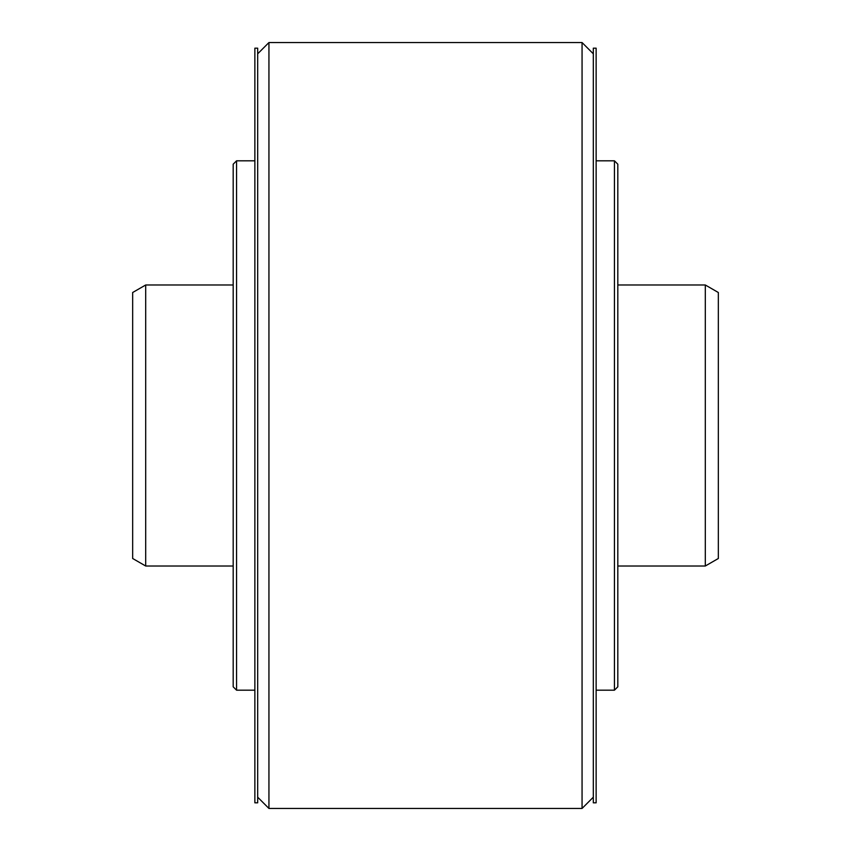 <?xml version="1.0" encoding="UTF-8"?>
<svg xmlns="http://www.w3.org/2000/svg" width="851" height="851" viewBox="0 0 851 851"><rect width="100%" height="100%" fill="white"/><g stroke="black" fill="none" stroke-linecap="round" stroke-linejoin="round"><path stroke-width="1.28" d="M145.691 284.989L132.66 292.51L132.66 558.49L145.691 566.011L145.691 284.989L233.185 284.989M132.66 400.161L132.66 332.018M132.66 453.657L132.66 450.839M705.309 284.989L718.34 292.51L718.34 558.49L705.309 566.011L705.309 284.989L617.815 284.989M718.34 450.839L718.34 518.982M718.34 397.343L718.34 400.161M617.815 686.81L617.815 164.19L614.443 160.818L614.443 690.182L617.815 686.81M236.557 690.182L236.557 160.818L233.185 164.19L233.185 686.81L236.557 690.182L254.864 690.182M233.185 649.079L233.185 425.5M268.937 425.5L268.937 808.45L582.063 808.45L582.063 42.55L268.937 42.55L268.937 425.5M593.317 48.177L593.317 802.823L596.136 802.823L596.136 48.177L593.317 48.177M254.864 48.177L254.864 802.823L257.683 802.823L257.683 48.177L254.864 48.177M233.185 566.011L145.691 566.011M705.309 566.011L617.815 566.011M596.136 160.818L614.443 160.818M596.136 690.182L614.443 690.182M236.557 160.818L254.864 160.818M257.683 797.185L268.937 808.45M257.683 53.815L268.937 42.55M593.317 53.815L582.063 42.55M593.317 797.185L582.063 808.45"/></g></svg>
